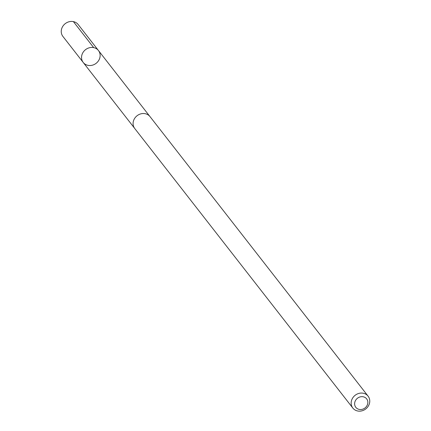 <?xml version="1.0" encoding="UTF-8"?>
<svg xmlns="http://www.w3.org/2000/svg" width="431" height="431" viewBox="0 0 431 431"><rect width="100%" height="100%" fill="white"/><g stroke="black" fill="none" stroke-linecap="round" stroke-linejoin="round"><path stroke-width="0.65" d="M88.317 65.415A9.676 8.647 -38 0 1 83.205 62.441A9.676 8.647 -38 0 1 85.516 49.673A9.676 8.647 -38 0 1 98.462 50.535A9.676 8.647 -38 0 1 98.413 60.895A9.676 8.647 -38 0 1 88.317 65.415M78.173 24.524A9.676 8.647 142 0 0 73.054 21.55A9.676 8.647 142 0 0 62.958 26.07A9.676 8.647 142 0 0 62.91 36.43L83.205 62.441A9.676 8.647 -38 0 1 85.516 49.673A9.676 8.647 -38 0 1 98.462 50.535L78.173 24.524M368.09 396.154L150.015 116.618A9.676 8.647 142 0 0 144.897 113.639A9.676 8.647 142 0 0 134.801 118.159A9.676 8.647 142 0 0 134.752 128.519L352.827 408.06A9.676 8.647 142 0 0 365.779 408.927A9.676 8.647 142 0 0 368.09 396.154A9.676 8.647 142 0 0 362.972 393.18A9.676 8.647 142 0 0 352.876 397.7A9.676 8.647 142 0 0 352.827 408.06M363.021 396.746A6.885 6.153 142 0 0 354.821 405.361A6.885 6.153 142 0 0 365.854 407.187A6.885 6.153 142 0 0 363.021 396.746M93.694 47.625L73.405 21.615M149.805 116.365L98.462 50.535M134.558 128.26L83.205 62.441"/></g></svg>
